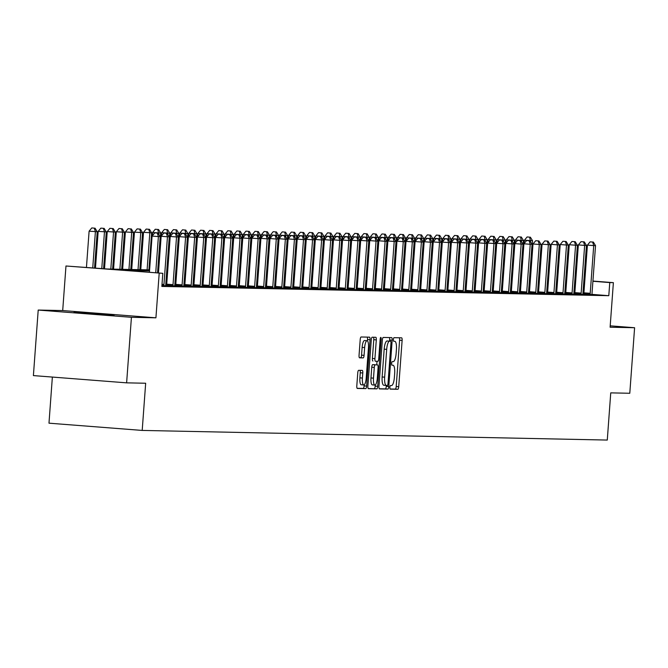 <?xml version="1.0" encoding="UTF-8"?>
<svg xmlns="http://www.w3.org/2000/svg" width="668" height="668" viewBox="0 0 668 668"><rect width="100%" height="100%" fill="white"/><g stroke="black" fill="none" stroke-linecap="round" stroke-linejoin="round"><path stroke-width="1" d="M389.887 387.323A1.804 0.501 94.4 0 0 390.246 389.135L397.819 389.294A2.58 0.71 94.4 0 0 398.721 386.73L402.119 340.413A2.58 0.71 94.4 0 0 401.61 337.824L394.028 337.674A1.804 0.501 94.4 0 0 393.402 339.461A1.804 0.501 94.4 0 0 393.753 341.273A1.804 0.501 94.4 0 0 393.761 341.273L394.746 341.29A8.258 2.28 94.4 0 1 394.78 341.298A8.258 2.28 94.4 0 1 396.416 349.573L396.132 353.43A8.258 2.28 94.4 0 1 393.252 361.622L392.275 361.605A1.804 0.501 94.4 0 0 391.64 363.392A1.804 0.501 94.4 0 0 391.999 365.204A1.804 0.501 94.4 0 0 392.007 365.204L392.984 365.221A8.258 2.28 94.4 0 1 393.018 365.229A8.258 2.28 94.4 0 1 394.663 373.504L394.379 377.362A8.258 2.28 94.4 0 1 391.49 385.553L390.513 385.528A1.804 0.501 94.4 0 0 389.887 387.323M114.086 315.413L73.989 312.382L114.086 315.413M358.658 370.314A2.58 0.71 94.4 0 0 357.764 372.869L356.804 385.862A2.58 0.71 94.4 0 0 357.322 388.45L365.73 388.626A2.58 0.71 94.4 0 0 366.632 386.071L370.039 339.753A2.58 0.71 94.4 0 0 369.521 337.165L361.112 336.989A2.58 0.71 94.4 0 0 360.211 339.544L359.058 355.242A2.58 0.71 94.4 0 0 359.568 357.831A2.58 0.71 94.4 0 0 359.576 357.831L363.175 357.906A2.58 0.71 94.4 0 0 364.077 355.351L364.644 347.56A6.905 1.904 94.4 0 1 367.091 340.722A6.905 1.904 94.4 0 1 368.46 347.644L366.214 378.138A6.905 1.904 94.4 0 1 363.776 384.977A6.905 1.904 94.4 0 1 362.407 378.055L362.782 372.978A2.58 0.71 94.4 0 0 362.265 370.389L358.658 370.314M126.619 382.847L33.4 375.591L38.21 310.061L131.429 317.308L126.619 382.847L145.666 383.24L142.201 430.426L607.279 440.062L610.744 392.868L629.79 393.268L634.6 327.729L610.109 327.22L613.383 282.656L609.759 282.581L608.798 295.69L161.856 286.43L162.817 273.329L65.973 265.998L107.389 269.012L149.607 269.889M131.429 317.308L155.92 317.818L159.193 273.254M378.956 386.321A2.58 0.71 94.4 0 0 379.466 388.91A2.58 0.71 94.4 0 0 379.474 388.91L387.883 389.085A2.58 0.71 94.4 0 0 388.784 386.53L392.183 340.212A2.58 0.71 94.4 0 0 391.673 337.624L383.257 337.449A2.58 0.71 94.4 0 0 382.355 340.004L378.956 386.321M376.81 388.859L368.402 388.684A2.58 0.71 94.4 0 0 368.402 388.684A2.58 0.71 94.4 0 1 367.876 386.096L371.283 339.778A2.58 0.71 94.4 0 1 372.185 337.215L375.775 337.29A2.58 0.71 94.4 0 0 375.775 337.29A2.58 0.71 94.4 0 1 376.301 339.878L374.923 358.666A2.58 0.71 94.4 0 0 375.433 361.254A2.58 0.71 94.4 0 0 375.449 361.254L377.829 361.304A2.58 0.71 94.4 0 0 378.731 358.741L380.167 339.185A1.804 0.501 94.4 0 1 380.81 337.398A1.804 0.501 94.4 0 1 381.169 339.21L377.712 386.296A2.58 0.71 94.4 0 1 376.81 388.859L368.177 388.534M634.6 327.729L610.218 325.834M608.798 295.69L592.007 294.379M583.799 293.745L582.93 293.678M574.806 293.043L573.887 292.968A2.63 0.726 94.4 0 0 573.87 293.945L582.947 294.404M565.763 292.642L564.827 292.617M556.686 292.45L555.759 292.434M547.618 292.267L546.691 292.242M538.55 292.075L537.623 292.058M529.482 291.891L528.555 291.866M520.414 291.699L519.487 291.682M511.346 291.515L510.41 291.49M502.269 291.323L501.342 291.306M493.201 291.139L492.274 291.114M484.133 290.947L483.206 290.931M475.065 290.764L474.138 290.739M465.997 290.572L465.07 290.555M456.929 290.388L456.002 290.363M447.861 290.196L446.925 290.179M438.784 290.012L437.857 289.987M429.716 289.82L428.789 289.803M420.648 289.636L419.721 289.611M411.58 289.444L410.653 289.428M402.512 289.261L401.585 289.236M393.444 289.069L392.508 289.052M384.376 288.885L383.44 288.86M375.299 288.693L374.372 288.676M366.231 288.509L365.304 288.484M357.163 288.317L356.236 288.3M348.095 288.133L347.168 288.108M339.027 287.941L338.1 287.925M329.959 287.758L329.023 287.741M320.882 287.566L319.955 287.549M311.814 287.382L310.887 287.365M302.746 287.19L301.819 287.173M293.678 287.006L292.751 286.989M284.61 286.814L283.683 286.797M275.542 286.63L274.615 286.614M266.474 286.438L265.538 286.422M257.397 286.255L256.47 286.238M248.329 286.063L247.402 286.046M239.261 285.879L238.334 285.862M230.193 285.687L229.266 285.67M221.125 285.503L220.198 285.486M212.057 285.311L211.121 285.294M202.988 285.127L202.053 285.111M193.912 284.935L192.985 284.919M184.844 284.752L183.917 284.735M175.776 284.56L174.849 284.543M166.708 284.376L165.781 284.359M583.732 294.129L592.015 294.588M574.655 293.937L573.87 293.92M565.587 293.753L573.879 294.212M556.519 293.561L555.726 293.544M564.811 294.029L555.743 293.903M547.451 293.377L555.743 293.836M538.383 293.185L537.59 293.168M546.674 293.653L537.606 293.528M529.315 293.001L537.598 293.461M520.247 292.809L519.453 292.793M528.53 293.277L519.462 293.152M511.17 292.626L519.462 293.085M502.102 292.434L501.309 292.417M510.394 292.901L501.326 292.776M493.034 292.25L501.326 292.709M483.966 292.058L483.173 292.041M492.258 292.526L483.189 292.4M474.898 291.874L483.181 292.334M465.83 291.682L465.037 291.666M474.113 292.15L465.045 292.025M456.753 291.498L465.045 291.958M447.685 291.306L446.9 291.29M455.977 291.774L446.909 291.649M438.617 291.123L446.909 291.582M429.549 290.931L428.756 290.914M437.841 291.398L428.772 291.273M420.481 290.747L428.772 291.206M411.413 290.555L410.62 290.538M419.696 291.023L410.636 290.897M402.345 290.371L410.628 290.83M393.268 290.179L392.483 290.162M401.56 290.647L392.492 290.522M384.2 289.995L383.407 289.979M392.492 290.455L383.424 290.338M375.132 289.803L374.339 289.787M383.424 290.271L374.356 290.146M366.064 289.62L374.356 290.079M356.996 289.428L356.203 289.411M365.279 289.895L356.219 289.77M347.928 289.244L356.211 289.703M338.86 289.052L338.066 289.035M347.143 289.52L338.075 289.394M329.783 288.868L338.075 289.327M320.715 288.676L319.922 288.659M329.007 289.144L319.939 289.027M311.647 288.493L319.939 288.952M302.579 288.3L301.786 288.284M310.87 288.768L301.802 288.651M293.511 288.117L301.794 288.576M284.443 287.925L283.649 287.908M292.726 288.392L283.658 288.275M275.366 287.741L283.658 288.2M266.298 287.549L265.513 287.532M274.59 288.017L265.522 287.9M257.23 287.365L265.522 287.825M248.162 287.173L247.369 287.165M256.454 287.641L247.385 287.524M239.094 286.989L247.385 287.457M230.026 286.797L229.233 286.789M238.309 287.265L229.249 287.148M220.958 286.614L229.241 287.081M211.881 286.43L211.096 286.413M220.173 286.889L211.105 286.772M202.813 286.238L211.105 286.706M193.745 286.054L192.952 286.038M202.037 286.514L192.968 286.397M184.677 285.862L192.968 286.33M175.609 285.679L174.816 285.662M183.892 286.138L174.832 286.021M166.541 285.486L174.824 285.954M165.756 285.762L161.906 285.712M52.363 377.069L48.981 423.178L142.201 430.426M155.92 317.818L62.7 310.562L38.21 310.061M62.7 310.562L65.973 265.998M149.532 270.891L125.025 270.381L162.817 273.329M566.723 279.533L565.796 279.508M557.655 279.341L556.72 279.324M548.587 279.157L547.651 279.132M539.519 278.965L538.583 278.948M530.442 278.781L529.515 278.765M521.374 278.589L520.447 278.573M512.306 278.406L511.379 278.389M503.238 278.214L502.311 278.197M494.17 278.03L493.235 278.013M485.102 277.838L484.166 277.821M476.034 277.654L475.098 277.637M466.957 277.462L466.03 277.445M457.889 277.278L456.962 277.262M448.821 277.086L447.894 277.07M439.753 276.903L438.826 276.886M430.685 276.711L429.749 276.694M421.617 276.527L420.681 276.51M412.548 276.335L411.613 276.318M403.472 276.151L402.545 276.135M394.404 275.959L393.477 275.942M385.336 275.775L384.409 275.759M376.268 275.583L375.332 275.567M367.2 275.4L366.264 275.383M358.131 275.216L357.196 275.191M349.055 275.024L348.128 275.007M339.987 274.84L339.06 274.815M330.919 274.648L329.992 274.631M321.851 274.464L320.924 274.439M312.783 274.272L311.847 274.256M303.715 274.089L302.779 274.064M294.646 273.897L293.711 273.88M285.57 273.713L284.643 273.688M276.502 273.521L275.575 273.504M267.434 273.337L266.507 273.312M258.366 273.145L257.43 273.129M249.298 272.961L248.362 272.936M240.229 272.769L239.294 272.753M231.153 272.586L230.226 272.561M222.085 272.394L221.158 272.377M213.017 272.21L212.09 272.185M203.949 272.018L203.022 272.001M194.881 271.834L193.945 271.809M185.813 271.642L184.877 271.625M176.744 271.459L175.809 271.433M167.668 271.266L166.741 271.25M158.6 271.083L157.673 271.058M609.759 282.581L592.917 281.27M584.809 280.635L583.882 280.568M575.774 279.934L574.847 279.867M520.915 275.458L521.599 275.517M529.941 276.16L530.634 276.218M538.742 276.844L539.669 276.919M547.768 277.554L548.695 277.621M556.803 278.255L557.73 278.322M565.838 278.957L566.765 279.024M574.864 279.658L575.791 279.733M583.899 280.36L584.826 280.435M592.925 281.061L613.383 282.656M548.678 277.83L547.752 277.754M539.652 277.128L538.725 277.053M530.617 276.427L529.924 276.368M521.591 275.717L520.898 275.667M157.748 270.056L158.675 270.072M166.816 270.248L167.743 270.264M175.884 270.431L176.811 270.448M184.952 270.624L185.888 270.64M194.021 270.807L194.956 270.824M203.089 270.991L204.024 271.016M212.165 271.183L213.092 271.2M221.233 271.367L222.16 271.392M230.301 271.559L231.228 271.575M239.369 271.742L240.296 271.767M248.438 271.934L249.373 271.951M257.506 272.118L258.441 272.143M266.574 272.31L267.509 272.327M275.65 272.494L276.577 272.519M284.718 272.686L285.645 272.703M293.786 272.87L294.713 272.895M302.854 273.062L303.79 273.078M311.923 273.245L312.858 273.27M320.991 273.437L321.926 273.454M330.067 273.621L330.994 273.646M339.135 273.813L340.062 273.83M348.203 273.997L349.13 274.022M357.271 274.189L358.198 274.206M366.34 274.373L367.275 274.398M375.408 274.565L376.343 274.581M384.476 274.748L385.411 274.773M393.552 274.94L394.479 274.957M402.62 275.124L403.547 275.149M411.688 275.316L412.615 275.333M420.756 275.5L421.683 275.525M429.825 275.692L430.76 275.709M438.893 275.876L439.828 275.901M447.969 276.068L448.896 276.084M457.037 276.251L457.964 276.276M466.105 276.443L467.032 276.46M475.173 276.627L476.1 276.644M484.242 276.819L485.177 276.836M493.31 277.003L494.245 277.02M502.378 277.195L503.313 277.212M511.454 277.379L512.381 277.395M520.522 277.571L521.449 277.587M529.59 277.754L530.517 277.771M538.659 277.946L539.585 277.963M547.727 278.13L548.662 278.147M390.062 388.985L395.297 389.093A2.58 0.71 94.4 0 0 396.199 386.538L399.598 340.221A2.58 0.71 94.4 0 0 399.297 337.783M389.586 341.131L389.661 340.012A2.58 0.71 94.4 0 0 389.369 337.574M379.257 388.759L385.361 388.893A2.58 0.71 94.4 0 0 386.263 386.329L386.329 385.444A8.258 2.28 94.4 0 0 386.329 385.444A8.258 2.28 94.4 0 1 384.659 377.161L386.697 349.372A8.258 2.28 94.4 0 1 389.578 341.189L390.613 341.206A1.804 0.501 94.4 0 0 390.613 341.206A1.804 0.501 94.4 0 1 390.98 343.018L387.991 383.674A1.804 0.501 94.4 0 1 387.365 385.469L383.774 385.244A8.258 2.28 94.4 0 0 383.808 385.252L386.263 385.436M388.108 341.014A1.804 0.501 94.4 0 0 388.1 341.014A1.804 0.501 94.4 0 0 388.091 341.014L387.064 340.989A8.258 2.28 94.4 0 0 384.175 349.18L386.697 349.372M383.774 385.244A8.258 2.28 94.4 0 1 382.138 376.969L384.175 349.18M372.919 361.054L372.928 361.054A2.58 0.71 94.4 0 0 372.928 361.054A2.58 0.71 94.4 0 1 372.402 358.466L373.779 339.686A2.58 0.71 94.4 0 0 373.487 337.248M377.011 361.288L376.752 364.845M375.274 384.952L375.191 386.104L377.712 386.296M373.495 378.155A6.905 1.904 94.4 0 0 374.865 385.077A6.905 1.904 94.4 0 0 377.303 378.238L378.088 367.492A2.58 0.71 94.4 0 0 377.579 364.903A2.58 0.71 94.4 0 0 377.57 364.903L375.182 364.853A2.58 0.71 94.4 0 0 374.28 367.417L373.495 378.155L370.974 377.963A6.905 1.904 94.4 0 0 372.343 384.885L374.865 385.077M375.074 364.711A2.58 0.71 94.4 0 0 375.057 364.711A2.58 0.71 94.4 0 0 375.049 364.711L372.661 364.661A2.58 0.71 94.4 0 0 371.759 367.216L374.28 367.417M370.974 377.963L371.759 367.216M374.289 388.659A2.58 0.71 94.4 0 0 375.191 386.104M363.776 384.977L361.254 384.785A6.905 1.904 94.4 0 1 359.885 377.863L360.261 372.777A2.58 0.71 94.4 0 0 359.96 370.339M367.091 340.722L364.569 340.521A6.905 1.904 94.4 0 0 362.131 347.368L364.644 347.56M359.351 357.681L360.653 357.714A2.58 0.71 94.4 0 0 361.555 355.151L362.131 347.368M367.417 340.864L367.517 339.553A2.58 0.71 94.4 0 0 367.216 337.115M357.104 388.308L363.217 388.434A2.58 0.71 94.4 0 0 364.118 385.87L364.185 384.851M529.824 277.763L532.546 240.731L524.43 240.204L524.188 243.478M529.632 237.148L527.119 236.956L529.632 237.148L530.634 242.016M530.359 237.165L532.546 240.731M524.43 240.204L527.119 236.956M590.028 294.613L590.086 294.287A2.63 0.726 94.4 0 0 590.211 293.31L593.718 245.599L595.53 245.632L592.023 293.344A2.63 0.726 94.4 0 0 592.007 294.321L592.023 294.655M583.715 294.196L583.79 293.795A2.63 0.726 94.4 0 0 583.915 292.818L587.414 245.106L593.718 245.599L592.625 242.05L593.351 242.066L590.103 241.858L592.625 242.05M590.103 241.858L587.414 245.106M595.53 245.632L593.351 242.066M520.756 277.571L523.478 240.547L515.362 240.021L515.12 243.286M520.564 236.965L518.051 236.764L520.564 236.965L521.566 241.824M521.29 236.981L523.478 240.547M515.362 240.021L518.051 236.764M511.688 277.387L514.402 240.355L506.294 239.829L506.052 243.102M511.496 236.773L508.974 236.581L511.496 236.773L512.498 241.641M512.222 236.789L514.402 240.355M506.294 239.829L508.974 236.581M502.62 277.195L505.334 240.171L497.226 239.645L496.984 242.91M502.428 236.589L499.906 236.389L502.428 236.589L503.43 241.449M503.154 236.606L505.334 240.171M497.226 239.645L499.906 236.389M580.96 294.429L581.018 294.095A2.63 0.726 94.4 0 0 581.143 293.118L584.65 245.406L586.462 245.448L582.955 293.16A2.63 0.726 94.4 0 0 582.939 294.137L582.947 294.471M574.647 294.004L574.722 293.603A2.63 0.726 94.4 0 0 574.847 292.626L578.346 244.914L584.65 245.406L583.548 241.866L584.275 241.874L581.035 241.666L583.548 241.866M581.035 241.666L578.346 244.914M586.462 245.448L584.275 241.874M571.891 294.237L571.95 293.912A2.63 0.726 94.4 0 0 572.075 292.935L575.574 245.223L577.394 245.256L573.887 292.968M565.579 293.82L565.654 293.419A2.63 0.726 94.4 0 0 565.779 292.442L569.278 244.73L575.574 245.223L574.48 241.674L575.206 241.691L571.967 241.482L574.48 241.674M571.967 241.482L569.278 244.73M577.394 245.256L575.206 241.691M562.815 294.054L562.882 293.72A2.63 0.726 94.4 0 0 563.007 292.743L566.506 245.031L568.326 245.072L564.819 292.784A2.63 0.726 94.4 0 0 564.802 293.761L564.811 294.095M556.511 293.628L556.578 293.227A2.63 0.726 94.4 0 0 556.703 292.25L560.21 244.538L566.506 245.031L565.412 241.49L566.138 241.499L562.89 241.29L565.412 241.49M562.89 241.29L560.21 244.538M568.326 245.072L566.138 241.499M493.552 277.011L496.266 239.979L488.158 239.453L487.916 242.726M493.36 236.397L490.838 236.205L493.36 236.397L494.353 241.265M494.086 236.414L496.266 239.979M488.158 239.453L490.838 236.205M553.747 293.862L553.814 293.536A2.63 0.726 94.4 0 0 553.939 292.559L557.438 244.847L559.25 244.88L555.751 292.592A2.63 0.726 94.4 0 0 555.726 293.569M547.443 293.444L547.51 293.043A2.63 0.726 94.4 0 0 547.635 292.066L551.142 244.354L557.438 244.847L556.344 241.298L557.07 241.315L553.822 241.106L556.344 241.298M553.822 241.106L551.142 244.354M559.25 244.88L557.07 241.315M484.475 276.819L487.197 239.795L479.081 239.269L478.847 242.534M484.292 236.213L481.77 236.013L484.292 236.213L485.285 241.073M485.018 236.23L487.197 239.795M479.081 239.269L481.77 236.013M475.407 276.635L478.129 239.603L470.013 239.077L469.779 242.35M475.215 236.021L472.702 235.829L475.215 236.021L476.217 240.889M475.942 236.038L478.129 239.603M470.013 239.077L472.702 235.829M466.339 276.443L469.061 239.42L460.945 238.894L460.703 242.158M466.147 235.837L463.634 235.637L466.147 235.837L467.149 240.697M466.874 235.854L469.061 239.42M460.945 238.894L463.634 235.637M457.271 276.26L459.993 239.227L451.877 238.701L451.635 241.975M457.079 235.645L454.557 235.453L457.079 235.645L458.081 240.513M457.805 235.662L459.993 239.227M451.877 238.701L454.557 235.453M448.203 276.068L450.917 239.044L442.809 238.518L442.567 241.783M448.011 235.462L445.489 235.261L448.011 235.462L449.013 240.321M448.737 235.478L450.917 239.044M442.809 238.518L445.489 235.261M544.679 293.678L544.746 293.344A2.63 0.726 94.4 0 0 544.863 292.367L548.37 244.655L550.181 244.697L546.683 292.409A2.63 0.726 94.4 0 0 546.658 293.386L546.674 293.72M538.366 293.252L538.441 292.851A2.63 0.726 94.4 0 0 538.567 291.874L542.074 244.162L548.37 244.655L547.276 241.115L548.002 241.123L544.754 240.914L547.276 241.115M544.754 240.914L542.074 244.162M550.181 244.697L548.002 241.123M535.611 293.486L535.669 293.16A2.63 0.726 94.4 0 0 535.794 292.183L539.301 244.471L541.113 244.505L537.606 292.217A2.63 0.726 94.4 0 0 537.59 293.194M529.298 293.068L529.373 292.667A2.63 0.726 94.4 0 0 529.499 291.691L533.006 243.979L539.301 244.471L538.208 240.923L538.934 240.939L535.686 240.731L538.208 240.923M535.686 240.731L533.006 243.979M541.113 244.505L538.934 240.939M526.543 293.302L526.601 292.968A2.63 0.726 94.4 0 0 526.726 291.991L530.233 244.279L532.045 244.321L528.538 292.033A2.63 0.726 94.4 0 0 528.522 293.01L528.538 293.344M520.23 292.876L520.305 292.475A2.63 0.726 94.4 0 0 520.43 291.498L523.929 243.787L530.233 244.279L529.139 240.739L529.858 240.756L526.618 240.538L529.139 240.739M526.618 240.538L523.929 243.787M532.045 244.321L529.858 240.756M517.475 293.11L517.533 292.784A2.63 0.726 94.4 0 0 517.658 291.807L521.165 244.096L522.977 244.129L519.47 291.841A2.63 0.726 94.4 0 0 519.453 292.818M511.162 292.693L511.237 292.292A2.63 0.726 94.4 0 0 511.362 291.315L514.861 243.603L521.165 244.096L520.063 240.547L520.789 240.564L517.55 240.355L520.063 240.547M517.55 240.355L514.861 243.603M522.977 244.129L520.789 240.564M508.406 292.926L508.465 292.592A2.63 0.726 94.4 0 0 508.59 291.615L512.089 243.904L513.909 243.945L510.402 291.657A2.63 0.726 94.4 0 0 510.385 292.634L510.394 292.968M502.094 292.5L502.169 292.1A2.63 0.726 94.4 0 0 502.286 291.123L505.793 243.411L512.089 243.904L510.995 240.363L511.721 240.38L508.482 240.163L510.995 240.363M508.482 240.163L505.793 243.411M513.909 243.945L511.721 240.38M439.135 275.884L441.849 238.852L433.741 238.326L433.499 241.599M438.943 235.27L436.421 235.078L438.943 235.27L439.936 240.138M439.669 235.286L441.849 238.852M433.741 238.326L436.421 235.078M499.33 292.734L499.397 292.409A2.63 0.726 94.4 0 0 499.522 291.432L503.021 243.72L504.833 243.753L501.334 291.465A2.63 0.726 94.4 0 0 501.317 292.442M493.026 292.317L493.093 291.916A2.63 0.726 94.4 0 0 493.218 290.939L496.725 243.227L503.021 243.72L501.927 240.171L502.653 240.188L499.405 239.979L501.927 240.171M499.405 239.979L496.725 243.227M504.833 243.753L502.653 240.188M430.058 275.692L432.78 238.668L424.673 238.142L424.43 241.407M429.875 235.086L427.353 234.886L429.875 235.086L430.868 239.946M430.601 235.103L432.78 238.668M424.673 238.142L427.353 234.886M490.262 292.551L490.329 292.217A2.63 0.726 94.4 0 0 490.454 291.24L493.953 243.528L495.765 243.569L492.266 291.281A2.63 0.726 94.4 0 0 492.241 292.258L492.258 292.592M483.949 292.125L484.024 291.732A2.63 0.726 94.4 0 0 484.15 290.747L487.657 243.035L493.953 243.528L492.859 239.987L493.585 240.004L490.337 239.787L492.859 239.987M490.337 239.787L487.657 243.035M495.765 243.569L493.585 240.004M420.99 275.508L423.712 238.476L415.596 237.95L415.362 241.223M420.807 234.894L418.285 234.702L420.807 234.894L421.8 239.762M421.525 234.911L423.712 238.476M415.596 237.95L418.285 234.702M481.194 292.359L481.252 292.033A2.63 0.726 94.4 0 0 481.377 291.056L484.885 243.344L486.696 243.377L483.198 291.089A2.63 0.726 94.4 0 0 483.173 292.066M474.881 291.941L474.956 291.54A2.63 0.726 94.4 0 0 475.082 290.563L478.589 242.851L484.885 243.344L483.791 239.795L484.517 239.812L481.269 239.603L483.791 239.795M481.269 239.603L478.589 242.851M486.696 243.377L484.517 239.812M411.922 275.316L414.644 238.292L406.528 237.766L406.294 241.031M411.73 234.71L409.217 234.518L411.73 234.71L412.732 239.57M412.457 234.727L414.644 238.292M406.528 237.766L409.217 234.518M472.126 292.175L472.184 291.841A2.63 0.726 94.4 0 0 472.309 290.864L475.816 243.152L477.628 243.194L474.121 290.906A2.63 0.726 94.4 0 0 474.105 291.883L474.121 292.217M465.813 291.749L465.888 291.357A2.63 0.726 94.4 0 0 466.014 290.371L469.512 242.659L475.816 243.152L474.723 239.612L475.449 239.628L472.201 239.411L474.723 239.612M472.201 239.411L469.512 242.659M477.628 243.194L475.449 239.628M402.854 275.132L405.576 238.1L397.46 237.574L397.218 240.847M402.662 234.518L400.149 234.326L402.662 234.518L403.664 239.386M403.389 234.535L405.576 238.1M397.46 237.574L400.149 234.326M463.058 291.983L463.116 291.657A2.63 0.726 94.4 0 0 463.241 290.68L466.748 242.968L468.56 243.002L465.053 290.714A2.63 0.726 94.4 0 0 465.037 291.691M456.745 291.565L456.82 291.164A2.63 0.726 94.4 0 0 456.945 290.188L460.444 242.476L466.748 242.968L465.646 239.42L466.373 239.436L463.133 239.227L465.646 239.42M463.133 239.227L460.444 242.476M468.56 243.002L466.373 239.436M393.786 274.94L396.508 237.917L388.392 237.391L388.15 240.655M393.594 234.334L391.072 234.142L393.594 234.334L394.596 239.194M394.32 234.351L396.508 237.917M388.392 237.391L391.072 234.142M453.99 291.799L454.048 291.465A2.63 0.726 94.4 0 0 454.173 290.488L457.68 242.776L459.492 242.818L455.985 290.53A2.63 0.726 94.4 0 0 455.968 291.507L455.977 291.841M447.677 291.373L447.752 290.981A2.63 0.726 94.4 0 0 447.877 289.995L451.376 242.292L457.68 242.776L456.578 239.236L457.304 239.253L454.065 239.035L456.578 239.236M454.065 239.035L451.376 242.292M459.492 242.818L457.304 239.253M384.718 274.757L387.432 237.724L379.324 237.198L379.082 240.472M384.526 234.151L382.004 233.95L384.526 234.151L385.528 239.01M385.252 234.159L387.432 237.724M379.324 237.198L382.004 233.95M375.65 274.565L378.364 237.541L370.256 237.015L370.014 240.28M375.458 233.959L372.936 233.767L375.458 233.959L376.451 238.818M376.184 233.975L378.364 237.541M370.256 237.015L372.936 233.767M366.573 274.381L369.295 237.349L361.188 236.823L360.945 240.096M366.39 233.775L363.868 233.575L366.39 233.775L367.383 238.635M367.116 233.783L369.295 237.349M361.188 236.823L363.868 233.575M357.505 274.189L360.227 237.165L352.111 236.639L351.877 239.904M357.322 233.583L354.8 233.391L357.322 233.583L358.315 238.443M358.04 233.6L360.227 237.165M352.111 236.639L354.8 233.391M348.437 274.005L351.159 236.973L343.043 236.447L342.801 239.72M348.245 233.399L345.732 233.199L348.245 233.399L349.247 238.259M348.972 233.408L351.159 236.973M343.043 236.447L345.732 233.199M339.369 273.813L342.091 236.789L333.975 236.263L333.733 239.536M339.177 233.207L336.664 233.015L339.177 233.207L340.179 238.067M339.903 233.224L342.091 236.789M333.975 236.263L336.664 233.015M330.301 273.63L333.015 236.597L324.907 236.071L324.665 239.344M330.109 233.023L327.587 232.823L330.109 233.023L331.111 237.883M330.835 233.032L333.015 236.597M324.907 236.071L327.587 232.823M321.233 273.437L323.947 236.414L315.839 235.887L315.597 239.161M321.041 232.831L318.519 232.639L321.041 232.831L322.034 237.691M321.767 232.848L323.947 236.414M315.839 235.887L318.519 232.639M312.165 273.254L314.879 236.221L306.771 235.695L306.529 238.969M311.973 232.648L309.451 232.447L311.973 232.648L312.966 237.507M312.699 232.656L314.879 236.221M306.771 235.695L309.451 232.447M303.088 273.062L305.81 236.038L297.694 235.512L297.46 238.785M302.905 232.456L300.383 232.264L302.905 232.456L303.898 237.315M303.631 232.472L305.81 236.038M297.694 235.512L300.383 232.264M294.02 272.878L296.742 235.854L288.626 235.32L288.392 238.593M293.828 232.272L291.315 232.072L293.828 232.272L294.83 237.132M294.555 232.28L296.742 235.854M288.626 235.32L291.315 232.072M284.952 272.686L287.674 235.662L279.558 235.136L279.316 238.409M284.76 232.08L282.247 231.888L284.76 232.08L285.762 236.94M285.486 232.097L287.674 235.662M279.558 235.136L282.247 231.888M275.884 272.502L278.606 235.478L270.49 234.944L270.248 238.217M275.692 231.896L273.17 231.696L275.692 231.896L276.694 236.756M276.418 231.905L278.606 235.478M270.49 234.944L273.17 231.696M266.816 272.319L269.53 235.286L261.422 234.76L261.18 238.033M266.624 231.704L264.102 231.512L266.624 231.704L267.626 236.564M267.35 231.721L269.53 235.286M261.422 234.76L264.102 231.512M257.748 272.126L260.462 235.103L252.354 234.568L252.112 237.841M257.556 231.52L255.034 231.32L257.556 231.52L258.549 236.38M258.282 231.529L260.462 235.103M252.354 234.568L255.034 231.32M248.671 271.943L251.393 234.911L243.286 234.384L243.043 237.658M248.488 231.328L245.966 231.136L248.488 231.328L249.481 236.188M249.214 231.345L251.393 234.911M243.286 234.384L245.966 231.136M239.603 271.751L242.325 234.727L234.209 234.192L233.975 237.466M239.42 231.145L236.898 230.944L239.42 231.145L240.413 236.004M240.138 231.153L242.325 234.727M234.209 234.192L236.898 230.944M230.535 271.567L233.257 234.535L225.141 234.009L224.899 237.282M230.343 230.953L227.83 230.761L230.343 230.953L231.345 235.812M231.07 230.969L233.257 234.535M225.141 234.009L227.83 230.761M444.921 291.607L444.98 291.281A2.63 0.726 94.4 0 0 445.105 290.304L448.604 242.593L450.424 242.626L446.917 290.338A2.63 0.726 94.4 0 0 446.9 291.323M438.609 291.19L438.684 290.789A2.63 0.726 94.4 0 0 438.801 289.812L442.308 242.1L448.604 242.593L447.51 239.044L448.236 239.06L444.988 238.852L447.51 239.044M444.988 238.852L442.308 242.1M450.424 242.626L448.236 239.06M435.845 291.423L435.912 291.089A2.63 0.726 94.4 0 0 436.037 290.112L439.536 242.4L441.348 242.442L437.849 290.154A2.63 0.726 94.4 0 0 437.824 291.131L437.841 291.465M429.541 290.998L429.607 290.605A2.63 0.726 94.4 0 0 429.733 289.628L433.24 241.916L439.536 242.4L438.442 238.86L439.168 238.877L435.92 238.66L438.442 238.86M435.92 238.66L433.24 241.916M441.348 242.442L439.168 238.877M426.777 291.231L426.844 290.906A2.63 0.726 94.4 0 0 426.961 289.929L430.468 242.217L432.28 242.25L428.781 289.962A2.63 0.726 94.4 0 0 428.756 290.947M420.464 290.814L420.539 290.413A2.63 0.726 94.4 0 0 420.665 289.436L424.172 241.724L430.468 242.217L429.374 238.668L430.1 238.685L426.852 238.476L429.374 238.668M426.852 238.476L424.172 241.724M432.28 242.25L430.1 238.685M417.709 291.048L417.767 290.714A2.63 0.726 94.4 0 0 417.892 289.737L421.399 242.025L423.211 242.066L419.713 289.778A2.63 0.726 94.4 0 0 419.688 290.755L419.704 291.089M411.396 290.622L411.471 290.229A2.63 0.726 94.4 0 0 411.597 289.252L415.104 241.54L421.399 242.025L420.306 238.484L421.032 238.501L417.784 238.284L420.306 238.484M417.784 238.284L415.104 241.54M423.211 242.066L421.032 238.501M408.641 290.856L408.699 290.53A2.63 0.726 94.4 0 0 408.824 289.553L412.331 241.841L414.143 241.874L410.636 289.586A2.63 0.726 94.4 0 0 410.62 290.572M402.328 290.438L402.403 290.037A2.63 0.726 94.4 0 0 402.528 289.06L406.027 241.348L412.331 241.841L411.237 238.292L411.956 238.309L408.716 238.1L411.237 238.292M408.716 238.1L406.027 241.348M414.143 241.874L411.956 238.309M399.573 290.672L399.631 290.338A2.63 0.726 94.4 0 0 399.756 289.361L403.263 241.649L405.075 241.691L401.568 289.403A2.63 0.726 94.4 0 0 401.551 290.38L401.56 290.714M393.26 290.246L393.335 289.854A2.63 0.726 94.4 0 0 393.46 288.877L396.959 241.165L403.263 241.649L402.161 238.109L402.887 238.125L399.648 237.908L402.161 238.109M399.648 237.908L396.959 241.165M405.075 241.691L402.887 238.125M390.504 290.48L390.563 290.154A2.63 0.726 94.4 0 0 390.688 289.177L394.187 241.465L396.007 241.499L392.5 289.211A2.63 0.726 94.4 0 0 392.483 290.196M384.192 290.062L384.267 289.661A2.63 0.726 94.4 0 0 384.392 288.685L387.891 240.973L394.187 241.465L393.093 237.917L393.819 237.933L390.58 237.724L393.093 237.917M390.58 237.724L387.891 240.973M396.007 241.499L393.819 237.933M381.428 290.296L381.495 289.962A2.63 0.726 94.4 0 0 381.62 288.985L385.119 241.273L386.939 241.315L383.432 289.027A2.63 0.726 94.4 0 0 383.415 290.004M375.124 289.87L375.191 289.478A2.63 0.726 94.4 0 0 375.316 288.501L378.823 240.789L385.119 241.273L384.025 237.733L384.751 237.75L381.503 237.532L384.025 237.733M381.503 237.532L378.823 240.789M386.939 241.315L384.751 237.75M372.36 290.112L372.427 289.778A2.63 0.726 94.4 0 0 372.552 288.801L376.051 241.09L377.863 241.123L374.364 288.835A2.63 0.726 94.4 0 0 374.339 289.82M366.056 289.687L366.122 289.286A2.63 0.726 94.4 0 0 366.248 288.309L369.755 240.597L376.051 241.09L374.957 237.541L375.683 237.557L372.435 237.349L374.957 237.541M372.435 237.349L369.755 240.597M377.863 241.123L375.683 237.557M363.292 289.92L363.35 289.586A2.63 0.726 94.4 0 0 363.476 288.609L366.982 240.897L368.794 240.939L365.296 288.651A2.63 0.726 94.4 0 0 365.271 289.628L365.287 289.962M356.979 289.494L357.054 289.102A2.63 0.726 94.4 0 0 357.18 288.125L360.687 240.413L366.982 240.897L365.889 237.357L366.615 237.374L363.367 237.157L365.889 237.357M363.367 237.157L360.687 240.413M368.794 240.939L366.615 237.374M354.224 289.737L354.282 289.403A2.63 0.726 94.4 0 0 354.407 288.426L357.914 240.714L359.726 240.747L356.219 288.459A2.63 0.726 94.4 0 0 356.203 289.444M347.911 289.311L347.986 288.91A2.63 0.726 94.4 0 0 348.111 287.933L351.618 240.221L357.914 240.714L356.821 237.165L357.547 237.182L354.299 236.973L356.821 237.165M354.299 236.973L351.618 240.221M359.726 240.747L357.547 237.182M345.156 289.545L345.214 289.211A2.63 0.726 94.4 0 0 345.339 288.234L348.846 240.522L350.658 240.564L347.151 288.275A2.63 0.726 94.4 0 0 347.135 289.252L347.143 289.586M338.843 289.119L338.918 288.726A2.63 0.726 94.4 0 0 339.043 287.749L342.542 240.037L348.846 240.522L347.752 236.981L348.471 236.998L345.231 236.781L347.752 236.981M345.231 236.781L342.542 240.037M350.658 240.564L348.471 236.998M336.087 289.361L336.146 289.027A2.63 0.726 94.4 0 0 336.271 288.05L339.778 240.338L341.59 240.371L338.083 288.083A2.63 0.726 94.4 0 0 338.066 289.069M329.775 288.935L329.85 288.534A2.63 0.726 94.4 0 0 329.975 287.557L333.474 239.845L339.778 240.338L338.676 236.789L339.402 236.806L336.163 236.597L338.676 236.789M336.163 236.597L333.474 239.845M341.59 240.371L339.402 236.806M327.019 289.169L327.078 288.835A2.63 0.726 94.4 0 0 327.203 287.858L330.702 240.146L332.522 240.188L329.015 287.9A2.63 0.726 94.4 0 0 328.998 288.877L329.007 289.211M320.707 288.743L320.782 288.351A2.63 0.726 94.4 0 0 320.899 287.374L324.406 239.662L330.702 240.146L329.608 236.606L330.334 236.622L327.095 236.405L329.608 236.606M327.095 236.405L324.406 239.662M332.522 240.188L330.334 236.622M317.943 288.985L318.01 288.651A2.63 0.726 94.4 0 0 318.135 287.674L321.634 239.962L323.446 239.996L319.947 287.708A2.63 0.726 94.4 0 0 319.93 288.693M311.639 288.559L311.705 288.159A2.63 0.726 94.4 0 0 311.831 287.182L315.338 239.47L321.634 239.962L320.54 236.414L321.266 236.43L318.018 236.221L320.54 236.414M318.018 236.221L315.338 239.47M323.446 239.996L321.266 236.43M308.875 288.793L308.942 288.459A2.63 0.726 94.4 0 0 309.059 287.482L312.566 239.77L314.377 239.812L310.879 287.524A2.63 0.726 94.4 0 0 310.854 288.501L310.87 288.835M302.562 288.367L302.637 287.975A2.63 0.726 94.4 0 0 302.763 286.998L306.27 239.286L312.566 239.77L311.472 236.23L312.198 236.247L308.95 236.029L311.472 236.23M308.95 236.029L306.27 239.286M314.377 239.812L312.198 236.247M299.807 288.609L299.865 288.275A2.63 0.726 94.4 0 0 299.99 287.298L303.497 239.587L305.309 239.62L301.811 287.332A2.63 0.726 94.4 0 0 301.786 288.317M293.494 288.184L293.569 287.783A2.63 0.726 94.4 0 0 293.695 286.806L297.202 239.094L303.497 239.587L302.404 236.038L303.13 236.054L299.882 235.846L302.404 236.038M299.882 235.846L297.202 239.094M305.309 239.62L303.13 236.054M290.739 288.417L290.797 288.083A2.63 0.726 94.4 0 0 290.922 287.106L294.429 239.394L296.241 239.436L292.734 287.148A2.63 0.726 94.4 0 0 292.718 288.125L292.734 288.459M284.426 287.991L284.501 287.599A2.63 0.726 94.4 0 0 284.626 286.622L288.125 238.91L294.429 239.394L293.336 235.854L294.062 235.871L290.814 235.662L293.336 235.854M290.814 235.662L288.125 238.91M296.241 239.436L294.062 235.871M221.467 271.375L224.189 234.351L216.073 233.817L215.831 237.09M221.275 230.769L218.762 230.569L221.275 230.769L222.277 235.629M222.001 230.777L224.189 234.351M216.073 233.817L218.762 230.569M281.671 288.234L281.729 287.9A2.63 0.726 94.4 0 0 281.854 286.923L285.361 239.211L287.173 239.244L283.666 286.956A2.63 0.726 94.4 0 0 283.649 287.941M275.358 287.808L275.433 287.407A2.63 0.726 94.4 0 0 275.558 286.43L279.057 238.718L285.361 239.211L284.259 235.662L284.986 235.679L281.746 235.47L284.259 235.662M281.746 235.47L279.057 238.718M287.173 239.244L284.986 235.679M212.399 271.191L215.121 234.159L207.005 233.633L206.763 236.906M212.207 230.577L209.685 230.385L212.207 230.577L213.209 235.437M212.933 230.594L215.121 234.159M207.005 233.633L209.685 230.385M272.602 288.042L272.661 287.708A2.63 0.726 94.4 0 0 272.786 286.731L276.285 239.019L278.105 239.06L274.598 286.772A2.63 0.726 94.4 0 0 274.581 287.749L274.59 288.083M266.29 287.616L266.365 287.223A2.63 0.726 94.4 0 0 266.49 286.246L269.989 238.534L276.285 239.019L275.191 235.478L275.917 235.495L272.678 235.286L275.191 235.478M272.678 235.286L269.989 238.534M278.105 239.06L275.917 235.495M203.331 270.999L206.045 233.975L197.937 233.441L197.695 236.714M203.139 230.393L200.617 230.193L203.139 230.393L204.141 235.253M203.865 230.41L206.045 233.975M197.937 233.441L200.617 230.193M263.526 287.858L263.593 287.524A2.63 0.726 94.4 0 0 263.718 286.547L267.217 238.835L269.037 238.868L265.53 286.58A2.63 0.726 94.4 0 0 265.513 287.566M257.222 287.432L257.297 287.031A2.63 0.726 94.4 0 0 257.414 286.054L260.921 238.342L267.217 238.835L266.123 235.295L266.849 235.303L263.601 235.094L266.123 235.295M263.601 235.094L260.921 238.342M269.037 238.868L266.849 235.303M194.263 270.816L196.976 233.783L188.869 233.257L188.626 236.53M194.071 230.201L191.549 230.009L194.071 230.201L195.064 235.061M194.797 230.218L196.976 233.783M188.869 233.257L191.549 230.009M254.458 287.666L254.525 287.332A2.63 0.726 94.4 0 0 254.65 286.355L258.149 238.643L259.961 238.685L256.462 286.397A2.63 0.726 94.4 0 0 256.437 287.374L256.454 287.708M248.154 287.24L248.22 286.848A2.63 0.726 94.4 0 0 248.346 285.871L251.853 238.159L258.149 238.643L257.055 235.103L257.781 235.119L254.533 234.911L257.055 235.103M254.533 234.911L251.853 238.159M259.961 238.685L257.781 235.119M185.186 270.624L187.908 233.6L179.792 233.065L179.558 236.338M185.003 230.017L182.481 229.817L185.003 230.017L185.996 234.877M185.729 230.034L187.908 233.6M179.792 233.065L182.481 229.817M245.39 287.482L245.457 287.148A2.63 0.726 94.4 0 0 245.573 286.171L249.081 238.459L250.892 238.493L247.394 286.205A2.63 0.726 94.4 0 0 247.369 287.19M239.077 287.056L239.152 286.656A2.63 0.726 94.4 0 0 239.278 285.679L242.785 237.967L249.081 238.459L247.987 234.919L248.713 234.927L245.465 234.719L247.987 234.919M245.465 234.719L242.785 237.967M250.892 238.493L248.713 234.927M176.118 270.44L178.84 233.408L170.724 232.881L170.49 236.155M175.934 229.825L173.413 229.633L175.934 229.825L176.928 234.693M176.653 229.842L178.84 233.408M170.724 232.881L173.413 229.633M236.322 287.29L236.38 286.956A2.63 0.726 94.4 0 0 236.505 285.979L240.012 238.267L241.824 238.309L238.317 286.021A2.63 0.726 94.4 0 0 238.301 286.998L238.317 287.332M230.009 286.864L230.084 286.472A2.63 0.726 94.4 0 0 230.209 285.495L233.716 237.783L240.012 238.267L238.919 234.727L239.645 234.744L236.397 234.535L238.919 234.727M236.397 234.535L233.716 237.783M241.824 238.309L239.645 234.744M167.05 270.248L169.772 233.224L161.656 232.689L161.414 235.963M166.858 229.642L164.345 229.441L166.858 229.642L167.86 234.501M167.584 229.658L169.772 233.224M161.656 232.689L164.345 229.441M227.254 287.106L227.312 286.772A2.63 0.726 94.4 0 0 227.437 285.795L230.944 238.084L232.756 238.117L229.249 285.829A2.63 0.726 94.4 0 0 229.233 286.814M220.941 286.681L221.016 286.28A2.63 0.726 94.4 0 0 221.141 285.303L224.64 237.591L230.944 238.084L229.85 234.543L230.569 234.551L227.329 234.343L229.85 234.543M227.329 234.343L224.64 237.591M232.756 238.117L230.569 234.551M157.982 270.064L160.704 233.032L152.588 232.506L152.346 235.779M157.79 229.45L155.268 229.258L157.79 229.45L158.792 234.318M158.516 229.466L160.704 233.032M152.588 232.506L155.268 229.258M218.185 286.914L218.244 286.589A2.63 0.726 94.4 0 0 218.369 285.603L221.876 237.891L223.688 237.933L220.181 285.645A2.63 0.726 94.4 0 0 220.164 286.622L220.173 286.956M211.873 286.488L211.948 286.096A2.63 0.726 94.4 0 0 212.073 285.119L215.572 237.407L221.876 237.891L220.774 234.351L221.5 234.368L218.261 234.159L220.774 234.351M218.261 234.159L215.572 237.407M223.688 237.933L221.5 234.368M148.914 269.872L151.628 232.848L143.52 232.314L140.773 269.705M148.722 229.266L146.2 229.066L148.722 229.266L149.816 232.806L147.102 269.839M149.448 229.283L151.628 232.848M143.52 232.314L146.2 229.066M209.117 286.731L209.176 286.397A2.63 0.726 94.4 0 0 209.301 285.42L212.8 237.708L214.62 237.741L211.113 285.453A2.63 0.726 94.4 0 0 211.096 286.438M202.805 286.305L202.88 285.904A2.63 0.726 94.4 0 0 202.997 284.927L206.504 237.215L212.8 237.708L211.706 234.167L212.432 234.176L209.193 233.967L211.706 234.167M209.193 233.967L206.504 237.215M214.62 237.741L212.432 234.176M139.846 269.688L142.56 232.656L134.452 232.13L131.705 269.513M139.654 229.074L137.132 228.882L139.654 229.074L140.748 232.623L138.025 269.647M140.38 229.091L142.56 232.656M134.452 232.13L137.132 228.882M200.041 286.539L200.108 286.213A2.63 0.726 94.4 0 0 200.233 285.228L203.732 237.516L205.552 237.557L202.045 285.269A2.63 0.726 94.4 0 0 202.028 286.246L202.037 286.58M193.737 286.113L193.803 285.72A2.63 0.726 94.4 0 0 193.929 284.743L197.436 237.031L203.732 237.516L202.638 233.975L203.364 233.992L200.116 233.783L202.638 233.975M200.116 233.783L197.436 237.031M205.552 237.557L203.364 233.992M130.769 269.496L133.491 232.472L125.384 231.946L122.636 269.329M130.586 228.89L128.064 228.69L130.586 228.89L131.679 232.431L128.957 269.463M131.312 228.907L133.491 232.472M125.384 231.946L128.064 228.69M121.701 269.313L124.423 232.28L116.307 231.754L113.568 269.137M121.518 228.698L118.996 228.506L121.518 228.698L122.611 232.247L119.889 269.271M122.236 228.715L124.423 232.28M116.307 231.754L118.996 228.506M112.633 269.12L115.355 232.097L107.239 231.571L104.509 268.786M112.441 228.514L109.928 228.314L112.441 228.514L113.543 232.055L110.821 269.087M113.168 228.531L115.355 232.097M107.239 231.571L109.928 228.314M103.582 268.72L106.287 231.905L98.171 231.379L95.474 268.085M103.373 228.322L100.86 228.13L103.373 228.322L104.467 231.871L101.778 268.578M104.099 228.339L106.287 231.905M98.171 231.379L100.86 228.13M190.973 286.355L191.04 286.021A2.63 0.726 94.4 0 0 191.165 285.044L194.664 237.332L196.476 237.365L192.977 285.077A2.63 0.726 94.4 0 0 192.952 286.063M184.66 285.929L184.735 285.528A2.63 0.726 94.4 0 0 184.861 284.551L188.368 236.839L194.664 237.332L193.57 233.792L194.296 233.8L191.048 233.591L193.57 233.792M191.048 233.591L188.368 236.839M196.476 237.365L194.296 233.8M181.905 286.163L181.963 285.837A2.63 0.726 94.4 0 0 182.088 284.852L185.595 237.14L187.407 237.182L183.909 284.894A2.63 0.726 94.4 0 0 183.884 285.871L183.9 286.205M175.592 285.745L175.667 285.345A2.63 0.726 94.4 0 0 175.793 284.368L179.3 236.656L185.595 237.14L184.502 233.6L185.228 233.616L181.98 233.408L184.502 233.6M181.98 233.408L179.3 236.656M187.407 237.182L185.228 233.616M172.837 285.979L172.895 285.645A2.63 0.726 94.4 0 0 173.02 284.668L176.527 236.956L178.339 236.998L174.832 284.702A2.63 0.726 94.4 0 0 174.816 285.687M166.524 285.553L166.599 285.152A2.63 0.726 94.4 0 0 166.724 284.176L170.223 236.464L176.527 236.956L175.433 233.416L176.16 233.424L172.912 233.215L175.433 233.416M172.912 233.215L170.223 236.464M178.339 236.998L176.16 233.424M163.769 285.787L163.827 285.461A2.63 0.726 94.4 0 0 163.952 284.476L167.459 236.773L169.271 236.806L165.764 284.518A2.63 0.726 94.4 0 0 165.748 285.495L165.756 285.829M158.466 272.987L161.155 236.28L167.459 236.773L166.365 233.224L167.083 233.241L163.844 233.032L166.365 233.224M163.844 233.032L161.155 236.28M169.271 236.806L167.083 233.241M94.547 268.018L97.219 231.721L89.103 231.195L86.448 267.384M94.305 228.139L91.783 227.938L94.305 228.139L95.399 231.679L92.743 267.876M95.031 228.155L97.219 231.721M89.103 231.195L91.783 227.938M155.727 272.769L158.391 236.581L160.203 236.622L157.539 272.911M149.432 272.285L152.087 236.088L158.391 236.581L157.289 233.04L158.015 233.049L154.776 232.84L157.289 233.04M154.776 232.84L152.087 236.088M160.203 236.622L158.015 233.049M399.598 340.221L402.119 340.413M396.199 386.538L398.721 386.73M395.297 389.093L397.819 389.294M389.661 340.012L392.183 340.212M386.263 386.329L388.784 386.53M385.361 388.893L387.883 389.085M387.064 340.989L389.578 341.189M382.138 376.969L384.659 377.161M373.779 339.686L376.301 339.878M372.402 358.466L374.923 358.666M380.175 339.127L381.169 339.21M372.661 364.661L375.182 364.853M360.261 372.777L362.782 372.978M359.885 377.863L362.407 378.055M361.555 355.151L364.077 355.351M360.653 357.714L363.175 357.906M367.517 339.553L370.039 339.753M364.118 385.87L366.632 386.071M363.217 388.434L365.73 388.626M590.086 294.287L583.79 293.795M590.211 293.31L583.915 292.818M581.018 294.095L574.722 293.603M581.143 293.118L574.847 292.626M571.95 293.912L565.654 293.419M572.075 292.935L565.779 292.442M562.882 293.72L556.578 293.227M563.007 292.743L556.703 292.25M553.814 293.536L547.51 293.043M553.939 292.559L547.635 292.066M544.746 293.344L538.441 292.851M544.863 292.367L538.567 291.874M535.669 293.16L529.373 292.667M535.794 292.183L529.499 291.691M526.601 292.968L520.305 292.475M526.726 291.991L520.43 291.498M517.533 292.784L511.237 292.292M517.658 291.807L511.362 291.315M508.465 292.592L502.169 292.1M508.59 291.615L502.286 291.123M499.397 292.409L493.093 291.916M499.522 291.432L493.218 290.939M490.329 292.217L484.024 291.732M490.454 291.24L484.15 290.747M481.252 292.033L474.956 291.54M481.377 291.056L475.082 290.563M472.184 291.841L465.888 291.357M472.309 290.864L466.014 290.371M463.116 291.657L456.82 291.164M463.241 290.68L456.945 290.188M454.048 291.465L447.752 290.981M454.173 290.488L447.877 289.995M444.98 291.281L438.684 290.789M445.105 290.304L438.801 289.812M435.912 291.089L429.607 290.605M436.037 290.112L429.733 289.628M426.844 290.906L420.539 290.413M426.961 289.929L420.665 289.436M417.767 290.714L411.471 290.229M417.892 289.737L411.597 289.252M408.699 290.53L402.403 290.037M408.824 289.553L402.528 289.06M399.631 290.338L393.335 289.854M399.756 289.361L393.46 288.877M390.563 290.154L384.267 289.661M390.688 289.177L384.392 288.685M381.495 289.962L375.191 289.478M381.62 288.985L375.316 288.501M372.427 289.778L366.122 289.286M372.552 288.801L366.248 288.309M363.35 289.586L357.054 289.102M363.476 288.609L357.18 288.125M354.282 289.403L347.986 288.91M354.407 288.426L348.111 287.933M345.214 289.211L338.918 288.726M345.339 288.234L339.043 287.749M336.146 289.027L329.85 288.534M336.271 288.05L329.975 287.557M327.078 288.835L320.782 288.351M327.203 287.858L320.899 287.374M318.01 288.651L311.705 288.159M318.135 287.674L311.831 287.182M308.942 288.459L302.637 287.975M309.059 287.482L302.763 286.998M299.865 288.275L293.569 287.783M299.99 287.298L293.695 286.806M290.797 288.083L284.501 287.599M290.922 287.106L284.626 286.622M281.729 287.9L275.433 287.407M281.854 286.923L275.558 286.43M272.661 287.708L266.365 287.223M272.786 286.731L266.49 286.246M263.593 287.524L257.297 287.031M263.718 286.547L257.414 286.054M254.525 287.332L248.22 286.848M254.65 286.355L248.346 285.871M245.457 287.148L239.152 286.656M245.573 286.171L239.278 285.679M236.38 286.956L230.084 286.472M236.505 285.979L230.209 285.495M227.312 286.772L221.016 286.28M227.437 285.795L221.141 285.303M218.244 286.589L211.948 286.096M218.369 285.603L212.073 285.119M209.176 286.397L202.88 285.904M209.301 285.42L202.997 284.927M200.108 286.213L193.803 285.72M200.233 285.228L193.929 284.743M191.04 286.021L184.735 285.528M191.165 285.044L184.861 284.551M181.963 285.837L175.667 285.345M182.088 284.852L175.793 284.368M172.895 285.645L166.599 285.152M173.02 284.668L166.724 284.176M163.827 285.461L161.94 285.311M163.952 284.476L162.015 284.326"/></g></svg>
